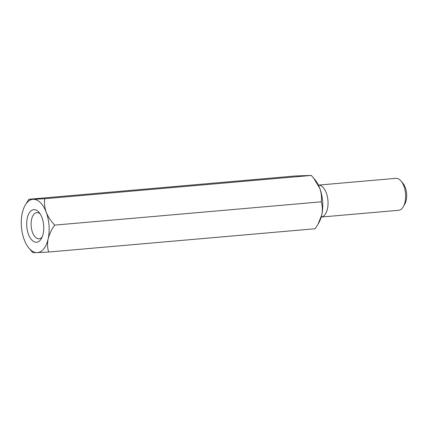<?xml version="1.0" encoding="UTF-8"?>
<svg xmlns="http://www.w3.org/2000/svg" width="428" height="428" viewBox="0 0 428 428"><rect width="100%" height="100%" fill="white"/><g stroke="black" fill="none" stroke-linecap="round" stroke-linejoin="round"><path stroke-width="0.64" d="M48.658 252.033L37.156 252.606A26.729 13.808 85 0 0 48.145 238.883C49.364 234.089 51.547 229.499 54.688 225.117C50.927 221.185 48.102 216.889 46.203 212.234A26.729 13.808 85 0 1 48.145 238.883C47.219 243.602 47.39 247.983 48.658 252.033L315.19 228.734L318.031 224.202L321.733 214.968A26.729 13.808 85 0 1 318.956 222.555L318.025 224.202M28.772 247.919L32.71 252.563L37.156 252.606A26.729 13.808 85 0 1 28.772 247.919A26.729 13.808 85 0 1 24.219 239.68A26.729 13.808 85 0 1 22.277 213.032A26.729 13.808 85 0 1 25.059 205.445L28.82 199.266L295.357 175.967L311.306 175.437L44.774 198.736L33.272 199.309A26.729 13.808 85 0 1 46.203 212.234C44.598 207.569 44.116 203.07 44.774 198.736M54.688 225.117L321.225 201.823C322.493 205.82 322.659 210.202 321.733 214.968A26.729 13.808 85 0 0 319.791 188.32L313.622 178.107L311.306 175.437M28.82 199.266L33.272 199.309A26.729 13.808 85 0 0 25.059 205.445M321.225 201.823C321.883 197.501 321.407 193.001 319.791 188.32A26.729 13.808 85 0 0 315.243 180.081L313.622 178.107M403.353 206.617L404.872 203.915A12.829 6.629 -95 0 0 403.09 183.532L401.127 181.135A16.034 8.282 -95 0 0 395.868 178.337L318.411 185.105A16.034 8.282 -95 0 1 327.361 196.591A16.034 8.282 -95 0 1 324.836 214.803A16.034 8.282 -95 0 1 321.203 217.055L398.661 210.287A16.034 8.282 -95 0 0 402.416 208.019A16.034 8.282 -95 0 0 403.353 206.617A16.034 8.282 -95 0 0 401.127 181.135M29.96 211.978A16.35 8.448 85 0 1 39.151 212.523A16.35 8.448 85 0 1 41.425 238.508A16.35 8.448 85 0 1 28.906 235.389A16.35 8.448 85 0 1 29.96 211.978M40.152 213.909A13.145 6.789 -95 0 0 36.803 212.625A13.145 6.789 -95 0 0 33.726 214.482A13.145 6.789 -95 0 0 31.672 229.504A13.145 6.789 -95 0 0 39.092 238.813A13.145 6.789 -95 0 0 42.169 236.962"/></g></svg>
